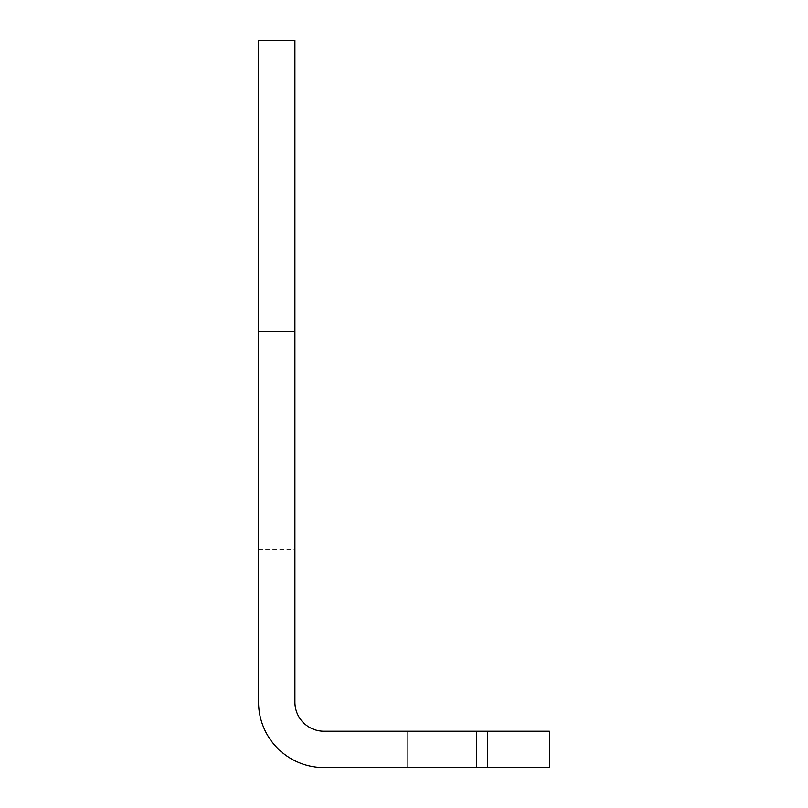 <?xml version="1.0" encoding="UTF-8"?>
<svg xmlns="http://www.w3.org/2000/svg" width="808" height="808" viewBox="0 0 808 808"><rect width="100%" height="100%" fill="white"/><g stroke="black" fill="none" stroke-linecap="round" stroke-linejoin="round"><path stroke-width="0.61" stroke-dasharray="4.04 3.03" d="M258.56 40.4L258.56 702.152A65.448 65.448 0 0 0 324.008 767.6L476.72 767.6L476.72 731.24L549.44 731.24L549.44 767.6L476.72 767.6M294.92 40.4L294.92 702.152A29.088 29.088 0 0 0 324.008 731.24L476.72 731.24M487.628 731.24L487.628 767.6L407.636 767.6L487.628 767.6L407.636 767.6L487.628 767.6L487.628 731.24L407.636 731.24L407.636 767.6L407.636 731.24L487.628 731.24L487.628 767.6L487.628 731.24L407.636 731.24L407.636 767.6L407.636 731.24L487.628 731.24M294.92 331.28L294.92 549.44L294.92 331.28L258.56 331.28M258.56 113.12L294.92 113.12M258.56 549.44L294.92 549.44"/><path stroke-width="1.21" d="M476.72 767.6L324.008 767.6A65.448 65.448 0 0 1 258.56 702.152L258.56 331.28L294.92 331.28L294.92 702.152A29.088 29.088 0 0 0 324.008 731.24L476.72 731.24L476.72 767.6L549.44 767.6L549.44 731.24L476.72 731.24M294.92 331.28L294.92 40.4L258.56 40.4L258.56 331.28"/></g></svg>
